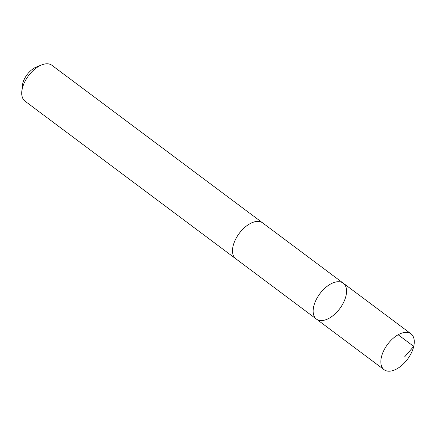 <?xml version="1.0" encoding="UTF-8"?>
<svg xmlns="http://www.w3.org/2000/svg" width="436" height="436" viewBox="0 0 436 436"><rect width="100%" height="100%" fill="white"/><g stroke="black" fill="none" stroke-linecap="round" stroke-linejoin="round"><path stroke-width="0.65" d="M316.427 319.092L235.783 258.771A22.405 12.431 -53.2 0 1 234.099 242.705A22.405 12.431 -53.2 0 1 248.406 224.649A22.405 12.431 -53.2 0 1 262.619 222.883L343.274 283.193A22.41 12.437 126.8 0 0 329.06 284.959A22.41 12.437 126.8 0 0 314.748 303.015A22.41 12.437 126.8 0 0 316.427 319.092A22.41 12.437 126.8 0 0 339.813 308.59A22.41 12.437 126.8 0 0 343.274 283.193A22.41 12.437 126.8 0 0 329.06 284.959A22.41 12.437 126.8 0 0 314.748 303.015A22.41 12.437 126.8 0 0 316.427 319.092L384.138 369.728A22.416 12.437 -53.2 0 1 382.459 353.651A22.416 12.437 -53.2 0 1 396.771 335.589A22.416 12.437 -53.2 0 1 410.99 333.823A22.416 12.437 -53.2 0 1 412.669 349.901A22.416 12.437 -53.2 0 1 398.357 367.962A22.416 12.437 -53.2 0 1 384.138 369.728M236.061 258.984A22.416 12.437 -53.2 0 1 235.778 258.782A22.416 12.437 -53.2 0 1 239.239 233.38A22.416 12.437 -53.2 0 1 262.625 222.878A22.416 12.437 -53.2 0 1 262.903 223.096M235.778 258.782L25.021 101.174A22.416 12.437 -53.2 0 1 21.8 91.631A22.416 12.437 -53.2 0 1 41.807 64.877A22.416 12.437 -53.2 0 1 51.873 65.269L262.625 222.878M21.8 91.631L22.296 85.979A15.947 8.845 -53.2 0 1 36.526 66.948L41.807 64.877M398.155 334.755L413.726 346.397L404.526 356.986M343.274 283.193L410.99 333.823"/></g></svg>
